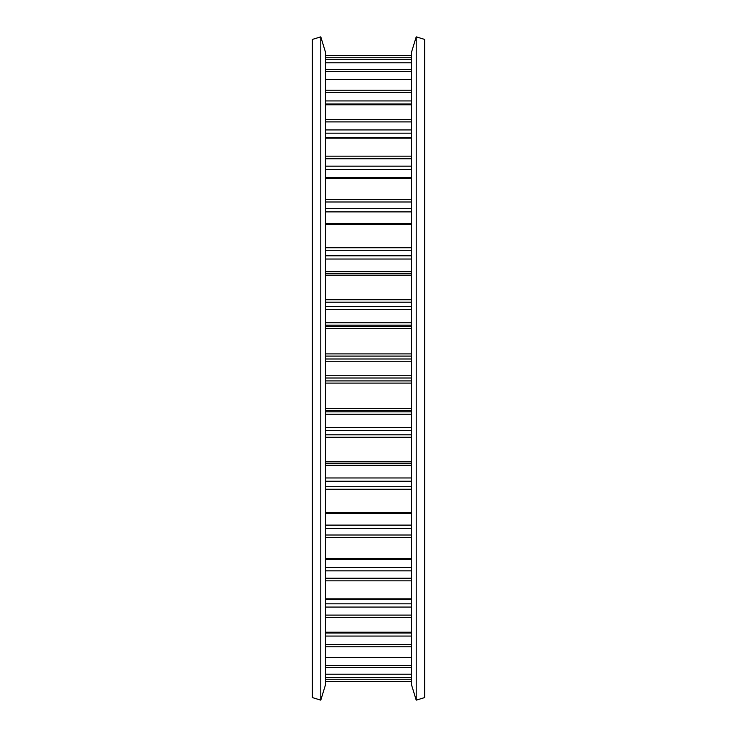 <?xml version="1.0" encoding="UTF-8"?>
<svg xmlns="http://www.w3.org/2000/svg" width="737" height="737" viewBox="0 0 737 737"><rect width="100%" height="100%" fill="white"/><g stroke="black" fill="none" stroke-linecap="round" stroke-linejoin="round"><path stroke-width="1.11" d="M416.212 36.85L424.632 39.42L424.632 697.58L416.212 700.15L416.212 36.85L411.421 52.511L411.421 684.489L416.212 700.15M312.368 368.5L312.368 697.58L320.788 700.15L320.788 36.85L312.368 39.42L312.368 368.5M320.788 36.85L325.579 52.511L325.579 684.489L320.788 700.15M325.579 463.352L411.421 463.352M325.579 273.648L411.421 273.648M325.579 100.941L411.421 100.941M325.579 129.924L411.421 129.924M325.579 166.157L411.421 166.157M325.579 208.534L411.421 208.534M325.579 255.776L411.421 255.776M325.579 306.445L411.421 306.445M325.579 427.506L411.421 427.506M325.579 477.972L411.421 477.972M325.579 525.112L411.421 525.112M325.579 567.49L411.421 567.49M325.579 603.824L411.421 603.824M325.579 633.009L411.421 633.009M325.579 71.553L411.421 71.553M325.579 69.453L411.421 69.453M325.579 62.857L411.421 62.857M325.579 59.586L411.421 59.586M325.579 57.79L411.421 57.79M325.579 55.57L411.421 55.57L325.579 55.57M325.579 681.43L411.421 681.43L325.579 681.43M325.579 679.21L411.421 679.21M325.579 677.414L411.421 677.414M325.579 674.143L411.421 674.143M325.579 667.547L411.421 667.547M325.579 665.447L411.421 665.447M325.579 657.561L411.421 657.561M325.579 646.8L411.421 646.8M325.579 644.47L411.421 644.47M325.579 636.059L411.421 636.059M325.579 632.208L411.421 632.208M325.579 617.606L411.421 617.606M325.579 615.1L411.421 615.1M325.579 607.076L411.421 607.076M325.579 598.831L411.421 598.831M325.579 580.83L411.421 580.83M325.579 578.241L411.421 578.241M325.579 570.843L411.421 570.843M325.579 558.462L411.421 558.462M325.579 537.605L411.421 537.605M325.579 535.007L411.421 535.007M325.579 528.466L411.421 528.466M325.579 512.326L411.421 512.326M325.579 489.248L411.421 489.248M325.579 486.715L411.421 486.715M325.579 481.224L411.421 481.224M325.579 465.287L411.421 465.287M325.579 461.813L411.421 461.813M325.579 437.216L411.421 437.216M325.579 434.83L411.421 434.83M325.579 430.555L411.421 430.555M325.579 414.212L411.421 414.212M325.579 411.836L411.421 411.836M325.579 410.352L411.421 410.352M325.579 408.464L411.421 408.464M325.579 383.102L411.421 383.102M325.579 380.928L411.421 380.928M325.579 378.007L411.421 378.007M325.579 375.253L411.421 375.253M325.579 361.747L411.421 361.747M325.579 358.993L411.421 358.993M325.579 356.072L411.421 356.072M325.579 353.898L411.421 353.898M325.579 328.536L411.421 328.536M325.579 326.648L411.421 326.648M325.579 325.164L411.421 325.164M325.579 322.788L411.421 322.788M325.579 309.494L411.421 309.494M325.579 302.17L411.421 302.17M325.579 299.784L411.421 299.784M325.579 275.187L411.421 275.187M325.579 271.713L411.421 271.713M325.579 259.028L411.421 259.028M325.579 250.285L411.421 250.285M325.579 247.752L411.421 247.752M325.579 224.674L411.421 224.674M325.579 211.888L411.421 211.888M325.579 201.993L411.421 201.993M325.579 199.395L411.421 199.395M325.579 178.538L411.421 178.538M325.579 169.51L411.421 169.51M325.579 158.759L411.421 158.759M325.579 156.17L411.421 156.17M325.579 138.169L411.421 138.169M325.579 133.176L411.421 133.176M325.579 121.9L411.421 121.9M325.579 119.394L411.421 119.394M325.579 104.792L411.421 104.792M325.579 103.991L411.421 103.991M325.579 92.53L411.421 92.53M325.579 90.2L411.421 90.2M325.579 79.439L411.421 79.439M325.579 62.802L411.421 62.802M325.579 674.198L411.421 674.198M325.579 657.736L411.421 657.736M325.579 632.558L411.421 632.558M325.579 599.421L411.421 599.421M325.579 559.328L411.421 559.328M325.579 513.514L411.421 513.514M325.579 223.486L411.421 223.486M325.579 177.672L411.421 177.672M325.579 137.579L411.421 137.579M325.579 104.442L411.421 104.442M325.579 79.264L411.421 79.264"/></g></svg>
